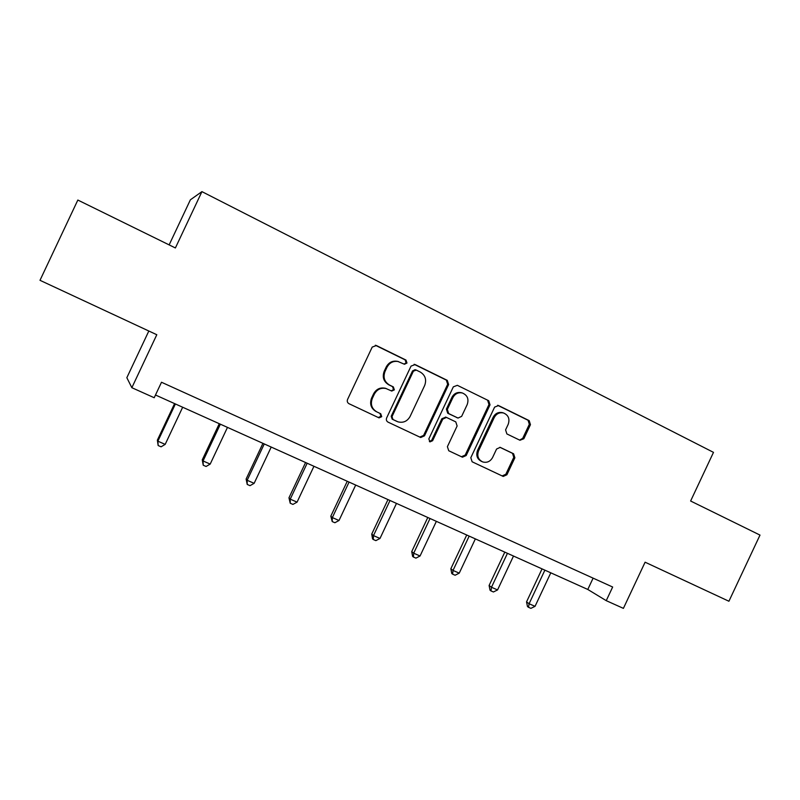 <?xml version="1.0" encoding="UTF-8"?>
<svg xmlns="http://www.w3.org/2000/svg" width="800" height="800" viewBox="0 0 800 800"><rect width="100%" height="100%" fill="white"/><g stroke="black" fill="none" stroke-linecap="round" stroke-linejoin="round"><path stroke-width="1.2" d="M391.24 390.84L393.53 389.58L392.54 386.63L388.74 384.79C383.62 381.64 382.1 377.13 384.2 371.27L386.24 366.94C388.84 362.29 392.67 360.44 397.72 361.39L404.46 364.26L406.97 363.04L405.99 360.08L376.41 345.54L372.22 347.07L347.55 399.48C346.9 401.32 347.38 402.74 349.02 403.72L379.04 417.87L381.73 416.68L380.73 413.74L376.9 411.93C371.75 408.81 370.22 404.32 372.32 398.44L374.37 394.09C377.1 389.28 381.07 387.44 386.29 388.58L385.49 388.3C380.28 387.16 376.32 388.99 373.6 393.8L374.37 394.09M404.07 364.1L406.12 362.83L405.14 359.87L375.32 345.24M379.04 417.87L378.26 417.51L380.94 416.33L379.95 413.4L376.9 411.93M385.49 388.3L391.75 391.06L394.35 389.86L393.36 386.91L389.55 385.07C384.41 381.91 382.9 377.39 385 371.51L387.04 367.16C389.65 362.5 393.49 360.65 398.55 361.6M519.96 440.26L523.84 438.73L530.45 424.67L529.19 420.63L498.56 405.57L494.62 407.1L470.81 457.72L472.12 461.78L503.22 476.43L506.89 474.77L514.88 457.79L513.6 453.77L500.18 447.36L496.58 449.03L492.6 457.5C490.29 461.55 487.01 463.03 482.76 461.95C478.2 459.68 476.8 455.97 478.57 450.83L494.23 417.53C496.4 413.67 499.52 412.16 503.59 413C508.46 415.17 509.99 418.95 508.19 424.34L505.59 429.87L506.88 433.93L519.96 440.26M201.93 191.63L175.39 247.96L77.84 200.05L40 280.31L156.8 334.73L131.85 387.7L154.21 397.73L161.5 382.25L612.66 587.02L606.24 600.66L623.4 608.37L645.1 562.2L728.92 601.25L760 535.09L690.62 501.01L713.49 452.36L201.93 191.63L190.39 199.8L169.15 244.89M448.62 384.54L447.27 380.36L415.15 364.58L411.04 366.1L386.64 417.95C385.99 419.77 386.46 421.17 388.06 422.14L420.71 437.51L424.49 435.83L448.62 384.54L447.67 384.27L446.32 380.1L414.12 364.29M457.35 385.32L488.72 400.73L490.02 404.84L466.18 455.53L462.45 457.2L448.74 450.75L447.4 446.66L457.12 425.99L455.78 421.87L446.43 417.41L442.78 419.11L432.61 440.71L429.97 441.89L428.83 438.93L453.33 386.85L457.35 385.32L488.72 400.73M148.83 331.01L126.84 377.7L131.85 387.7M155.49 395.01L587.79 589.46L606.24 600.66M593.11 578.14L587.79 589.46M376.13 411.59C370.99 408.48 369.46 403.99 371.56 398.13L373.6 393.8M419.76 437.08L423.6 435.43L447.67 384.27M416.27 370.09L413.4 371.16L392.01 416.61L393 419.54L397.98 421.84C403.27 423.14 407.31 421.33 410.11 416.43L424.67 385.48C426.76 379.67 425.29 375.19 420.25 372.03L416.27 370.09M415.91 369.95L415.03 369.71L412.54 370.92L413.4 371.16M396.58 421.25L392.18 419.18L391.2 416.26L412.54 370.92M461.43 456.73L465.19 455.09L488.98 404.53L487.67 400.43M445.76 417.16L441.85 418.75L431.7 440.3L432.61 440.71M429.38 441.55L431.7 440.3M467.21 404.54C469.03 399.04 467.42 395.19 462.38 392.99C458.24 392.16 455.09 393.69 452.91 397.57L447.33 409.44L448.68 413.58L458.03 418.06L461.65 416.36L467.21 404.54M462.38 392.99L461.4 392.7C457.27 391.88 454.12 393.4 451.95 397.27L452.91 397.57M457.79 417.97L447.73 413.24L446.38 409.11L451.95 397.27M502.79 412.74L502.52 412.66C498.45 411.82 495.34 413.33 493.18 417.19L494.23 417.53M481.69 461.48C477.17 459.2 475.79 455.5 477.55 450.39L493.18 417.19M502.13 475.92L505.82 474.28L513.78 457.35L512.51 453.33L499.88 447.28M519.62 440.1L522.73 438.33L529.32 424.31L528.06 420.27L497.6 405.3M174.58 403.6L157.36 440.16L157.87 441.18L165.18 444.38L182.67 407.24M175.4 403.96L157.87 441.18L158.16 445.54L157.36 440.16M165.18 444.38L161.08 446.82L158.16 445.54M219.28 423.7L202.27 459.84L203.05 460.96L210.19 464.09L227.47 427.39M220.36 424.19L203.05 460.96L203.23 465.23L202.27 459.84M210.19 464.09L206.08 466.47L203.23 465.23M262.94 443.34L246.12 479.05L247.16 480.28L254.14 483.33L271.21 447.06M264.27 443.94L247.16 480.28L247.23 484.45L246.12 479.05M254.14 483.33L250.02 485.67L247.23 484.45M305.58 462.52L288.96 497.82L290.25 499.15L297.07 502.13L313.94 466.28M307.16 463.23L290.25 499.15L290.22 503.23L288.96 497.82M297.07 502.13L292.94 504.41L290.22 503.23M347.25 481.26L330.82 516.16L332.35 517.58L339.01 520.5L355.69 485.06M349.06 482.08L332.35 517.58L332.22 521.57L330.82 516.16M339.01 520.5L334.88 522.73L332.22 521.57M387.97 499.58L371.74 534.08L373.49 535.6L380 538.45L396.48 503.41M390.01 500.49L373.49 535.6L373.26 539.5L372.56 538.88L371.74 534.08M380 538.45L375.86 540.63L373.26 539.5M427.78 517.49L411.73 551.6L413.7 553.21L420.06 555.99L436.36 521.35M430.03 518.5L413.7 553.21L413.39 557.02L412.6 556.37L411.73 551.6M420.06 555.99L415.93 558.13L413.39 557.02M466.72 535L450.85 568.74L453.02 570.43L459.24 573.15L475.36 538.88M469.17 536.1L453.02 570.43L452.62 574.16L451.75 573.47L450.85 568.74M459.24 573.15L455.11 575.24L452.62 574.16M504.8 552.13L489.1 585.5L491.48 587.26L497.56 589.93L513.5 556.04M507.44 553.32L491.48 587.26L490.99 590.92L490.04 590.2L489.1 585.5M497.56 589.93L493.42 591.98L490.99 590.92M542.05 568.88L526.53 601.9L529.09 603.74L535.04 606.34L550.8 572.82M544.88 570.16L529.09 603.74L528.53 607.31L527.51 606.57L526.53 601.9M535.04 606.34L530.91 608.35L528.53 607.31M405.14 359.87L405.99 360.08M379.95 413.4L380.73 413.74M392.54 386.63L393.36 386.91M386.24 366.94L387.04 367.16M384.2 371.27L385 371.51M388.74 384.79L389.55 385.07M371.56 398.13L372.32 398.44M375.62 345.36L376.41 345.54M423.6 435.43L424.49 435.83M414.27 364.36L415.15 364.58M446.32 380.1L447.27 380.36M391.2 416.26L392.01 416.61M392.18 419.18L393 419.54M396.17 421.07L397 421.44M488.98 404.53L490.02 404.84M465.19 455.09L466.18 455.53M441.85 418.75L442.78 419.11M446.38 409.11L447.33 409.44M447.73 413.24L448.68 413.58M456.68 417.55L457.65 417.91M477.55 450.39L478.57 450.83M512.51 453.33L513.6 453.77M513.78 457.35L514.88 457.79M505.82 474.28L506.89 474.77M497.7 405.31L498.56 405.57M528.06 420.27L529.19 420.63M529.32 424.31L530.45 424.67M522.73 438.33L523.84 438.73M419.83 437.11L420.71 437.51M461.48 456.75L462.45 457.2M445.49 417.06L446.43 417.41M502.52 412.66L503.59 413M502.16 475.94L503.22 476.43"/></g></svg>
